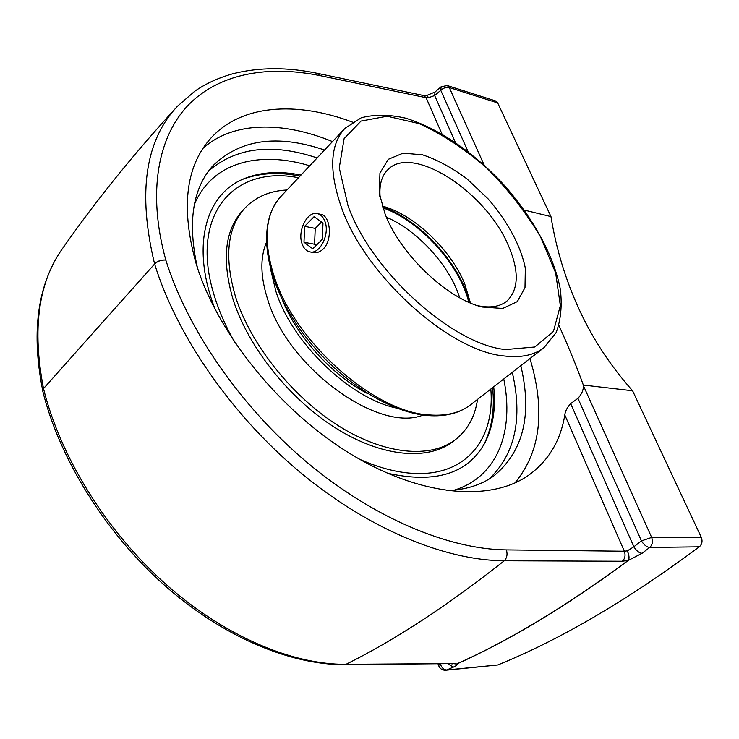 <?xml version="1.0" encoding="UTF-8"?>
<svg xmlns="http://www.w3.org/2000/svg" width="739" height="739" viewBox="0 0 739 739"><rect width="100%" height="100%" fill="white"/><g stroke="black" fill="none" stroke-linecap="round" stroke-linejoin="round"><path stroke-width="1.11" d="M558.943 325.456C569.095 348.124 577.214 367.985 583.33 385.056L583.33 385.527C583.607 389.822 581.815 394.09 577.935 398.339L570.674 403.633C567.201 407.365 565.243 411.161 564.799 414.995C560.605 440.666 548.587 460.72 528.745 475.149C490.751 502.003 421.156 496.987 350.314 453.783C279.564 410.672 217.22 332.993 196.168 263.786C180.916 209.109 185.424 167.67 209.691 139.495C240.193 104.227 296.274 100.938 352.457 122.138M514.889 482.973C540.588 451.972 545.613 410.514 529.955 358.572M332.495 141.592C282.806 121.251 233.256 121.15 203.031 148.336M446.587 490.622C465.394 489.902 481.052 485.07 493.56 476.128C523.341 451.695 532.431 414.875 520.819 365.685M324.55 150.035C277.042 133.962 239.695 139.348 212.509 166.173C192.519 188.879 187.475 222.679 197.378 267.573M524.302 210.116L550.961 216.601C556.208 248.951 565.594 279.859 579.108 309.318C592.66 338.795 610.497 365.944 632.602 390.783L583.33 385.056M484.165 165.074L449.284 87.553L497.68 102.924L550.961 216.601M632.602 390.783L701.237 537.207L651.659 537.429L583.33 385.527M154.617 263.999C176.353 334.536 230.402 413.637 298.778 471.168C367.394 528.681 444.86 560.541 504.257 560.762L622.33 561.243C625.018 558.675 625.702 555.331 624.353 551.22L506.4 549.899C448.481 549.299 373.149 517.956 306.417 461.875C239.926 405.766 187.226 328.818 165.804 260.045C161.305 259.851 157.573 261.172 154.617 263.999L96.125 329.483L154.617 263.999M320.153 75.664L426.098 97.705L423.696 95.571L317.807 73.429L320.153 75.664C268.894 65.18 220.471 72.985 189.11 104.245C158.322 135.643 146.867 191.438 165.804 260.045C161.268 259.722 157.518 260.969 154.553 263.777C137.509 192.768 145.195 140.216 177.6 106.12L194.671 91.313C205.442 83.775 218.171 77.918 232.859 73.752C259.269 67.147 287.582 67.037 317.816 73.438L317.696 73.41M622.33 561.243L628.215 560.338C629.231 558.047 628.935 554.878 627.328 550.841L624.353 551.22L564.799 414.995M344.993 664.638L453.321 663.576L456.48 664.028C509.928 640.177 567.173 605.611 628.215 560.338L628.436 560.338C629.489 558.084 629.12 554.924 627.328 550.841L633.877 546.777C636.344 550.777 639.069 552.957 642.062 553.308L649.683 547.442L699.325 546.805C627.309 600.317 560.125 639.706 497.763 664.961L446.744 669.977L453.293 667.141C456.619 665.645 457.755 664.601 456.702 664.019C510.15 640.159 567.395 605.601 628.436 560.338L642.062 553.308M453.293 667.141L448.13 663.918M453.34 663.567L346.028 664.315C292.034 664.777 223.547 635.928 164.464 582.997C105.206 529.734 59.97 455.686 43.518 388.594C31.962 328.966 38.363 282.187 62.723 248.258C95.774 200.925 133.75 153.897 176.63 107.173M441.913 133.879L426.098 97.705L428.675 97.668L426.625 95.525L423.696 95.571M426.625 95.525L435.012 92.024L434.661 95.543L428.675 97.668L426.726 95.525M96.125 329.483L43.518 388.594L42.742 391.06M497.68 102.924L495.601 100.947L447.224 85.539L441.137 86.768L440.758 90.324L467.999 151.495M699.325 546.805C702.087 544.292 702.724 541.096 701.237 537.207M440.001 663.973L438.624 665.608C439.982 668.786 442.338 670.328 445.709 670.236L497.763 664.961M493.707 386.783C495.961 408.168 493.061 426.754 485.006 442.55C468.083 473.717 435.447 483.916 387.088 473.126M215.409 310.047C189.923 245.209 206.089 192.824 245.32 178.228C261.661 171.938 280.22 170.885 301.004 175.078M324.855 221.22C330.157 233.921 319.858 254.706 309.844 251.888C306.38 251.094 303.821 248.489 302.177 244.082C297.05 231.353 307.295 210.689 317.456 213.654C320.754 214.476 323.22 216.998 324.855 221.22M314.075 216.703L322.989 223.104L322.343 239.288L312.763 248.831L303.988 242.253L304.644 226.319L314.075 216.703M321.53 222.051L315.23 228.416L314.583 244.249L316.181 245.431M304.644 226.319L315.23 228.416M303.988 242.253L314.583 244.249M244.535 208.509L242.706 210.495C224.748 230.226 221.543 259.916 233.099 299.572C248.128 346.997 289.485 399.069 335.709 428.084C381.989 457.127 427.659 460.831 452.508 441.876L455.27 439.77C467.593 430.126 475.02 416.657 477.542 399.365M286.963 189.997C269.744 190.884 255.777 196.86 245.052 207.936C227.132 227.63 223.982 257.329 235.602 297.023C250.706 344.494 292.164 396.677 338.444 425.784C384.788 454.919 430.458 458.697 455.27 439.77M266.271 242.789C259.971 258.003 260.47 276.977 267.767 299.72C288.284 368.198 378.756 433.22 423.105 415.041M270.714 269.79L275.97 291.591C292.284 343.118 350.175 398.589 396.64 408.094M282.233 299.572C296.939 336.827 332.393 375.754 368.087 393.859M380.28 198.606C378.895 185.766 381.379 176.168 387.763 169.804C412.316 143.542 486.327 192.214 508.45 245.727C519.314 271.13 518.778 289.605 506.852 301.142C499.924 306.731 490.225 308.246 477.736 305.687M385.084 213.987C400.298 254.364 447.418 299.129 482.391 307.036L502.705 308.468L517.318 301.614L524.986 287.619L525.327 268.229C520.958 246.124 507.434 221.146 488.054 198.828L467.02 178.93C451.908 167.661 437.072 159.624 422.496 154.82L403.078 153.167L388.298 159.328L379.948 173.092L379.301 193.341L385.084 213.987M470.466 302.99L464.637 283.665C450.568 249.246 413.748 214.338 382.285 206.107M382.516 206.837C419.863 219.659 460.499 264.322 469.755 302.694M320.754 214.338L320.975 214.384C330.37 215.668 332.984 239.99 323.091 249.126C320.07 251.99 316.846 253.126 313.41 252.535M455.279 142.257L434.661 95.543L440.758 90.324C443.52 87.876 446.365 86.953 449.284 87.553L447.224 85.539M344.3 664.675L346.028 664.315C395.014 639.983 447.76 605.472 504.257 560.762C506.963 557.991 507.684 554.37 506.4 549.899M577.935 398.339L641.434 540.902L651.659 537.429C653.137 541.484 652.482 544.819 649.683 547.442C646.69 547.072 643.937 544.892 641.434 540.902L633.877 546.777L570.674 403.633M489.042 479.084C515.185 454.042 522.926 418.459 512.275 372.336M317.133 157.924C272.174 142.969 235.99 147.347 208.574 171.051M440.324 663.973C441.728 667.871 443.871 669.867 446.744 669.977L445.709 670.236M503.758 378.968C514.298 430.643 498.132 476.544 454.383 490.114M194.366 204.564C211.954 162.229 259.232 150.433 309.733 165.795M505.559 349.547C452.758 344.734 371.468 271.675 348.069 205.941L339.256 167.855L344.115 138.609L361.029 121.076L387.162 116.235L419.124 123.625C442.19 134.092 464.84 149.01 487.075 168.39C508.173 189.59 526.002 212.444 540.569 236.96L555.645 272.922L560.338 305.595L553.456 331.423L534.796 346.997L505.559 349.547M429.747 414.967C375.033 412.861 294.741 342.333 274.03 276.017C262.816 240.101 265.209 213.469 281.208 196.121C257.597 220.628 262.733 273.162 295.96 323.359C329.206 373.648 385.527 412.38 427.909 415.558C445.229 416.851 459.418 413.286 470.484 404.861C460.148 412.805 446.578 416.177 429.747 414.967M504.09 355.967C520.866 357.981 534.149 355.228 543.932 347.699L556.125 332.605C560.873 319.885 562.268 305.364 560.291 289.06C553.816 255.5 532.81 217.478 503.767 184.713C473.985 152.613 438.144 127.939 405.258 118.092C389.167 114.462 374.516 114.36 361.316 117.769L344.993 128.309C329.834 144.742 328.726 171.319 341.658 208.038C365.583 275.915 449.626 351.311 504.09 355.967M468.775 302.269C459.658 264.479 419.632 220.49 382.848 207.853M386.423 217.22C415.041 229.376 444.721 260.165 456.998 290.279L459.797 297.835M490.807 389.037C495.01 438.116 467.233 475.796 414.847 473.459C397.748 472.757 379.292 468.009 359.496 459.215M235.085 342.988C226.208 327.432 219.4 312.08 214.652 296.912C188.233 214.024 234.753 164.871 298.482 177.748M209.691 139.495L208.86 140.465M451.806 663.89L452.407 663.844M53.818 262.872C36.22 296.551 32.507 339.035 42.668 390.303M344.476 664.666C288.182 664.795 220.638 635.18 164.326 585.112C105.187 532.56 59.342 458.429 42.723 390.986M435.012 92.024L441.137 86.768M212.509 166.173L211.797 167.005M438.624 665.608L438.051 663.982M320.975 214.384L317.456 213.654M313.641 252.581L310.084 251.934M480.128 306.417L482.391 307.036M379.874 196.648L379.301 193.341M470.484 404.861L543.932 347.699M281.208 196.121L344.568 128.762M484.11 444.185C492.017 427.696 494.834 408.861 492.553 387.689M299.997 176.141C279.12 171.882 260.091 172.917 242.919 179.244"/></g></svg>
